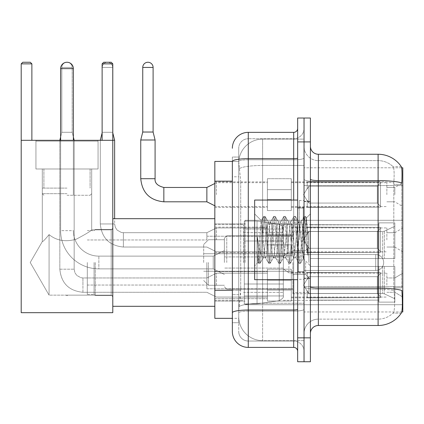 <?xml version="1.0" encoding="UTF-8"?>
<svg xmlns="http://www.w3.org/2000/svg" width="424" height="424" viewBox="0 0 424 424"><rect width="100%" height="100%" fill="white"/><g stroke="black" fill="none" stroke-linecap="round" stroke-linejoin="round"><path stroke-width="0.32" stroke-dasharray="2.12 1.59" d="M402.8 262.498L402.8 220.284L402.8 262.498M245.093 262.498L245.093 220.284L245.093 262.498M402.8 194.637L402.8 182.691L402.8 194.637M394.834 194.637L394.834 187.466L394.834 194.637M402.8 239.878L402.8 227.932L402.8 239.878M394.834 239.878L394.834 232.707L394.834 239.878M402.8 285.119L402.8 273.173L402.8 285.119M394.834 285.119L394.834 277.948L394.834 285.119M267.396 194.637L267.396 178.705L267.396 194.637M214.83 194.637L214.83 181.891L214.83 194.637M267.396 239.878L267.396 223.946L267.396 239.878M214.83 239.878L214.83 227.132L214.83 239.878M267.396 285.119L267.396 269.187L267.396 285.119M214.83 285.119L214.83 271.561L214.83 285.119M291.293 194.637L291.293 178.705L291.293 194.637M291.293 239.878L291.293 223.946L291.293 239.878M291.293 285.119L291.293 269.187L291.293 285.119M386.868 194.637L386.868 182.691L386.868 194.637M386.868 239.878L386.868 227.932L386.868 239.878M386.868 285.119L386.868 273.173L386.868 285.119M232.352 290.286L240.715 290.286L240.562 294.436L238.818 308.773L240.715 290.286L240.715 181.17L240.715 290.286L214.83 290.286L214.83 318.334L238.776 318.334L238.723 316.739A23.892 23.892 0 0 0 262.615 340.636L304.034 340.636L304.034 303.24L304.034 340.636L262.615 340.636L262.615 303.24L262.615 340.636A23.892 23.892 0 0 1 238.723 316.739L238.723 311.879L238.776 318.334L232.352 318.334L232.352 176.787L232.352 322.712L238.723 322.712L238.723 294.669L238.723 322.712L232.352 322.712M238.818 308.773L238.723 311.879L238.818 308.773M401.671 167.793L304.034 167.793L402.8 167.793L402.8 311.958L304.034 311.958L304.034 167.793L304.034 311.958L401.767 311.958M214.83 262.498L214.83 218.689L214.83 262.498M304.034 139.12L304.034 303.24L304.034 139.12L262.615 139.12L304.034 139.12M238.754 161.751L240.715 181.17L238.754 161.751A23.892 23.892 0 0 1 262.615 139.12A23.892 23.892 0 0 0 238.754 161.751A23.892 23.892 0 0 1 262.615 139.12L262.615 165.45L304.034 165.45L262.615 165.45L262.615 139.12M232.352 315.546L232.352 157.044L238.723 157.044L232.352 157.044L232.352 176.787L238.723 176.787L238.723 294.669L238.723 157.044L238.723 176.787L232.352 176.787L232.352 161.422L238.776 161.422L214.83 161.422L214.83 290.286M310.405 239.878L310.405 201.246L310.405 239.878M304.034 239.878L304.034 200.451L304.034 239.878M299.254 239.878L299.254 200.451L299.254 239.878M318.371 154.257L378.107 154.257L378.107 288.108A27.878 4.839 180 0 1 401.867 290.419L402.074 293.641C402.593 304.231 402.371 310.654 401.417 312.917A27.878 27.878 0 0 1 378.107 325.5L318.371 325.5L318.371 154.257A7.966 7.966 0 0 1 310.405 146.291L310.405 179.198L310.405 146.291M401.258 313.156L392.984 313.156L401.258 313.156M394.219 293.641C394.998 304.246 394.665 310.67 393.228 312.917A21.507 21.507 0 0 1 378.107 319.129L318.371 319.129L318.371 293.641L318.371 319.129L378.107 319.129A21.507 21.507 0 0 0 393.228 312.917C394.665 310.686 394.998 304.262 394.219 293.641L393.774 287.917L393.827 182.877C394.399 173.697 394.172 168.317 393.133 166.743L393.133 166.743A21.507 21.507 0 0 0 378.107 160.627A21.507 21.507 0 0 1 393.133 166.743C394.166 168.296 394.399 173.676 393.827 182.877L393.774 287.917L394.219 293.641M304.034 293.641L304.034 179.198L304.034 293.641M310.405 333.465L310.405 179.198L310.405 333.465A7.966 7.966 0 0 1 318.371 325.5M304.034 146.291L304.034 179.198L304.034 146.291A14.337 14.337 0 0 0 318.371 160.627A14.337 14.337 0 0 1 304.034 146.291A14.337 14.337 0 0 0 318.371 160.627L318.371 289.216A14.337 2.491 0 0 1 304.034 286.725A14.337 2.491 0 0 0 318.371 289.216L318.371 160.627L378.107 160.627L318.371 160.627M304.034 141.907L304.034 118.015L310.405 118.015L310.405 141.907L304.034 141.907L304.034 118.015L297.664 118.015L297.664 141.907L304.034 141.907L304.034 337.849L304.034 141.907M297.664 141.907L297.664 361.741L304.034 361.741L304.034 337.849L304.034 361.741L310.405 361.741L310.405 141.907M401.353 166.743A27.878 27.878 0 0 0 401.258 166.6L392.984 166.6L401.258 166.6A27.878 27.878 0 0 1 401.353 166.743C402.037 168.302 402.191 173.681 401.809 182.877L401.777 184.371L401.809 182.877A27.878 4.839 180 0 0 378.107 180.582L318.371 180.582A7.966 1.383 0 0 1 310.405 179.198M401.777 287.917L401.777 184.371L401.777 287.917L393.774 287.917L401.777 287.917M304.034 333.465A14.337 14.337 0 0 1 318.371 319.129A14.337 14.337 0 0 0 304.034 333.465A14.337 14.337 0 0 1 318.371 319.129M232.352 331.473A15.932 15.932 0 0 0 248.279 347.404L248.279 341.034A9.556 9.556 0 0 1 238.723 331.473L238.723 161.443L238.723 331.473A9.556 9.556 0 0 0 248.279 341.034L293.678 341.034L293.678 315.546L293.678 347.404A3.98 3.98 0 0 1 297.664 351.385L297.664 128.366L297.664 351.385M304.034 315.546L304.034 157.988L304.034 315.546M297.664 239.878L297.664 200.054L297.664 239.878M304.034 128.366L304.034 157.988L304.034 128.366A10.356 10.356 0 0 1 293.678 138.722A10.356 10.356 0 0 0 304.034 128.366A10.356 10.356 0 0 1 293.678 138.722L293.678 341.034L248.279 341.034L248.279 311.121L293.678 311.121A10.356 1.797 0 0 0 304.034 309.319A10.356 1.797 0 0 1 293.678 311.121L293.678 138.722L248.279 138.722L293.678 138.722M232.352 312.779A15.932 2.767 180 0 1 248.279 310.013L248.279 132.352A15.932 15.932 0 0 0 232.352 148.278A15.932 15.932 0 0 1 248.279 132.352L293.678 132.352A3.98 3.98 0 0 0 297.664 128.366A3.98 3.98 0 0 1 293.678 132.352L293.678 315.546L293.678 311.121L248.279 311.121L248.279 138.722L248.279 159.784L293.678 159.784A10.356 1.797 0 0 0 304.034 157.988A10.356 1.797 0 0 1 293.678 159.784L248.279 159.784L248.279 315.546L248.279 310.013L293.678 310.013A3.98 0.689 0 0 0 297.664 309.319M248.279 347.404L293.678 347.404M238.723 148.278L238.723 161.443L238.723 148.278A9.556 9.556 0 0 1 248.279 138.722A9.556 9.556 0 0 0 238.723 148.278A9.556 9.556 0 0 1 248.279 138.722M304.034 351.385A10.356 10.356 0 0 0 293.678 341.034A10.356 10.356 0 0 1 304.034 351.385A10.356 10.356 0 0 0 293.678 341.034M297.664 279.702L254.654 279.702L254.654 200.054L254.654 265.843L254.654 200.054L297.664 200.054M262.615 234.26L261.173 220.644L258.121 262.371L257.14 253.245L257.14 235.559L257.813 239.878C259.26 249.556 260.861 255.285 262.615 257.077L262.615 239.878L262.615 257.077L263.113 257.877L262.615 257.077C260.861 255.285 259.26 249.556 257.813 239.878L257.14 235.559L259.112 260.209L259.954 263.352L259.112 260.209L257.14 235.559L257.14 253.245L258.481 263.177L257.14 253.245L257.988 262.324L258.688 263.352L257.988 262.324L261.173 220.644L263.543 216.579L262.906 219.547L259.53 260.209L258.688 263.352L260.161 263.177L258.688 263.352L259.53 260.209L262.906 219.547L263.749 216.399L261.173 220.644L262.615 234.26L262.615 239.878L262.615 234.26L263.113 239.878L262.615 234.26M273.231 239.878L271.546 224.291L270.703 221.874L270.433 222.102L269.86 224.291L266.489 255.465L265.641 257.877L265.376 257.649L264.799 255.465L263.113 239.878L264.799 255.465L265.376 257.649L268.599 263.177L267.963 260.209L264.592 219.547L263.749 216.399L265.011 216.399L264.168 219.547L260.797 260.209L260.161 263.177L263.384 257.649L265.641 257.877L268.599 263.177L267.963 260.209L264.592 219.547L263.749 216.399L265.011 216.399L264.168 219.547L260.797 260.209L260.161 263.177L263.113 257.877L265.641 257.877L266.489 255.465L269.86 224.291L270.433 222.102L273.655 216.579L273.019 219.547L269.648 260.209L268.599 263.177L270.067 263.352L269.224 260.209L265.853 219.547L265.011 216.399L268.44 222.102L268.175 221.874L267.332 224.291L263.956 255.465L263.384 257.649L263.956 255.465L267.332 224.291L268.175 221.874L270.703 221.874L273.655 216.579L273.019 219.547L269.648 260.209L268.805 263.352L270.067 263.352L269.224 260.209L265.853 219.547L265.217 216.579L268.175 221.874L270.703 221.874L271.546 224.291L274.916 255.465L275.494 257.649L274.916 255.465L273.231 239.878M270.703 239.878L269.017 224.291L268.44 222.102L269.017 224.291L272.388 255.465L273.231 257.877L272.388 255.465L270.703 239.878M283.343 239.878L281.658 224.291L280.815 221.874L280.55 222.102L279.973 224.291L276.602 255.465L275.759 257.877L275.494 257.649L278.716 263.177L278.075 260.209L274.704 219.547L273.655 216.579L275.128 216.399L274.286 219.547L270.915 260.209L270.067 263.352L273.496 257.649L275.759 257.877L278.716 263.177L278.075 260.209L274.704 219.547L273.862 216.399L275.128 216.399L274.286 219.547L270.915 260.209L270.274 263.177L273.231 257.877L275.759 257.877L276.602 255.465L279.973 224.291L280.55 222.102L283.773 216.579L283.137 219.547L279.766 260.209L278.716 263.177L280.185 263.352L279.342 260.209L275.971 219.547L275.128 216.399L278.557 222.102L278.287 221.874L277.444 224.291L274.074 255.465L273.496 257.649L274.074 255.465L277.444 224.291L278.287 221.874L280.815 221.874L283.773 216.579L283.137 219.547L279.766 260.209L278.918 263.352L280.185 263.352L279.342 260.209L275.971 219.547L275.335 216.579L278.287 221.874L280.815 221.874L281.658 224.291L285.034 255.465L285.606 257.649L285.034 255.465L283.343 239.878M280.815 239.878L279.13 224.291L278.557 222.102L279.13 224.291L282.501 255.465L283.343 257.877L282.501 255.465L280.815 239.878M293.461 239.878L291.776 224.291L290.933 221.874L290.668 222.102L290.09 224.291L286.719 255.465L285.877 257.877L285.606 257.649L288.829 263.177L288.193 260.209L284.822 219.547L283.773 216.579L285.241 216.399L284.398 219.547L281.027 260.209L280.185 263.352L283.614 257.649L285.877 257.877L288.829 263.177L288.193 260.209L284.822 219.547L283.979 216.399L285.241 216.399L284.398 219.547L281.027 260.209L280.391 263.177L283.343 257.877L285.877 257.877L286.719 255.465L290.09 224.291L290.668 222.102L293.885 216.579L293.249 219.547L289.878 260.209L288.829 263.177L290.302 263.352L289.459 260.209L286.083 219.547L285.241 216.399L288.67 222.102L288.405 221.874L287.562 224.291L284.191 255.465L283.614 257.649L284.191 255.465L287.562 224.291L288.405 221.874L290.933 221.874L293.885 216.579L293.249 219.547L289.878 260.209L289.036 263.352L290.302 263.352L289.459 260.209L286.083 219.547L285.447 216.579L288.405 221.874L290.933 221.874L291.776 224.291L295.146 255.465L295.724 257.649L295.146 255.465L293.461 239.878M290.933 239.878L289.248 224.291L288.67 222.102L289.248 224.291L292.618 255.465L293.461 257.877L292.618 255.465L290.933 239.878M302.439 228.313L302.439 253.478L299.36 224.291L298.517 221.874L297.675 224.291L294.304 255.465L293.461 257.877L295.989 257.877L298.947 263.177L298.311 260.209L294.934 219.547L293.885 216.579L295.358 216.399L294.516 219.547L291.145 260.209L290.302 263.352L293.726 257.649L295.989 257.877L298.947 263.177L298.311 260.209L294.934 219.547L294.092 216.399L295.358 216.399L294.516 219.547L291.145 260.209L290.509 263.177L293.726 257.649L294.304 255.465L297.675 224.291L298.517 221.874L301.051 221.874L300.203 224.291L296.832 255.465L295.989 257.877L296.832 255.465L300.203 224.291L300.78 222.102L304.003 216.579L303.367 219.547L299.996 260.209L298.947 263.177L300.415 263.352L299.572 260.209L296.201 219.547L295.358 216.399L298.788 222.102L301.051 221.874L304.003 216.579L303.367 219.547L299.996 260.209L299.153 263.352L300.415 263.352L299.572 260.209L296.201 219.547L295.565 216.579L298.788 222.102L299.36 224.291L303.16 258.592L306.504 218L307.919 238.527L307.919 255.434L305.126 239.878L302.439 228.313L301.893 224.291L301.051 221.874L301.893 224.291L302.439 228.313L302.439 253.478L303.324 258.534L306.366 217.952L307.919 238.527L306.319 219.547L305.476 216.399L304.628 219.547L301.257 260.209L300.415 263.352L301.257 260.209L304.628 219.547L305.476 216.399L306.319 219.547L307.919 238.527L307.919 255.434L305.052 219.547L304.003 216.579L305.476 216.399L304.209 216.399L305.052 219.547L307.919 255.434L305.126 239.878L302.439 228.313M95.273 262.498L95.273 295.555L95.273 262.498M112.795 262.498L112.795 218.689L112.795 262.498M94.08 262.498L94.08 294.357L94.08 262.498M87.307 262.498L87.307 294.357L87.307 262.498M206.864 262.498L206.864 288.781L206.864 262.498M292.883 262.498L292.883 293.721L292.883 262.498M310.405 258.513L310.405 262.498L310.405 258.513L382.681 258.513L310.405 258.513L378.908 258.513L378.908 222.87L378.908 258.513L394.834 258.513L394.834 222.87L394.834 258.513L310.405 258.513L310.405 266.479L378.908 266.479L378.908 300.123L378.908 266.479L310.405 266.479L310.405 258.513L310.405 266.479L310.405 258.513L394.834 258.513L394.834 226.236L394.834 258.513L310.405 258.513L378.908 258.513L378.908 222.87L378.908 224.874L310.405 224.662L378.908 224.874L378.908 258.513L378.908 222.87L394.834 222.87L378.908 222.87L378.908 258.513L394.834 258.513L394.834 222.87L394.834 258.513L310.405 258.513L310.405 266.479L394.834 266.479L394.834 302.121L394.834 266.479L378.908 266.479L378.908 302.121L394.834 302.121L378.908 302.121L378.908 266.479L394.834 266.479L394.834 302.121L394.834 298.761L384.361 293.843L382.681 293.466L384.361 293.843L394.834 298.761L394.834 266.479L310.405 266.479L378.908 266.479L378.908 300.123L310.405 300.123L378.908 300.123L378.908 302.121L378.908 266.479L310.405 266.479L310.405 258.513L310.405 266.479L310.405 258.513L394.834 258.513L394.834 226.236L384.361 231.154L394.834 226.236L394.834 258.513L310.405 258.513L378.908 258.513L378.908 222.87L378.908 224.874L310.405 224.874L310.405 231.531L382.681 231.531L310.405 231.531L310.405 224.662L378.908 224.874L378.908 258.513L378.908 222.87L394.834 222.87L378.908 222.87L378.908 258.513L394.834 258.513L394.834 222.87L394.834 258.513L310.405 258.513L310.405 266.479L394.834 266.479L394.834 302.121L394.834 266.479L378.908 266.479L378.908 302.121L394.834 302.121L378.908 302.121L378.908 266.479L394.834 266.479L394.834 302.121L394.834 298.761L384.361 293.843L382.681 293.466L310.405 293.466L382.681 293.466L384.361 293.843L394.834 298.761L394.834 266.479L310.405 266.479L378.908 266.479L378.908 300.123L310.405 300.123L310.405 293.466L310.405 300.33L378.908 300.123L378.908 302.121L378.908 266.479L310.405 266.479L310.405 258.513L310.405 266.479L310.405 258.513L394.834 258.513L394.834 226.236L384.361 231.154L382.681 231.531L384.361 231.154L394.834 226.236L394.834 258.513L310.405 258.513L378.908 258.513L378.908 222.87L378.908 224.874L310.405 224.874L310.405 231.531L382.681 231.531L310.405 231.531L310.405 224.662L378.908 224.874L378.908 258.513L378.908 222.87L394.834 222.87L378.908 222.87L378.908 258.513L394.834 258.513L394.834 222.87L394.834 258.513L310.405 258.513L310.405 266.479L394.834 266.479L394.834 302.121L394.834 266.479L378.908 266.479L378.908 302.121L394.834 302.121L378.908 302.121L378.908 266.479L394.834 266.479L394.834 302.121L394.834 298.761L384.361 293.843L382.681 293.466L310.405 293.466L382.681 293.466L384.361 293.843L394.834 298.761L394.834 266.479L310.405 266.479L378.908 266.479L378.908 300.123L310.405 300.123L310.405 293.466L310.405 300.33L378.908 300.123L378.908 266.479L310.405 266.479L310.405 258.513M283.327 262.498L283.327 224.662L283.327 262.498M243.503 262.498L243.503 224.662L243.503 262.498M226.776 262.498L226.776 235.813L226.776 262.498M224.386 262.498L224.386 238.203L224.386 262.498M308.815 262.498L308.815 232.548L308.815 262.498M208.454 262.498L208.454 285.278L208.454 262.498M203.679 262.498L203.679 244.494L203.679 262.498M305.63 262.498L305.63 274.445L305.63 262.498M60.627 140.317L60.627 230.64L60.627 68.63L60.627 230.64L73.368 230.64A25.488 25.488 0 0 0 98.856 256.128A25.488 25.488 0 0 1 73.368 230.64A25.488 25.488 0 0 0 98.856 256.128L213.235 256.128L224.386 250.552L213.235 256.128L98.856 256.128L213.235 256.128L224.386 250.552L213.235 256.128L213.235 262.498L213.235 256.128L98.856 256.128A25.488 25.488 0 0 1 73.368 230.64L60.627 230.64A38.234 38.234 0 0 0 98.856 268.869A38.234 38.234 0 0 1 60.627 230.64A38.234 38.234 0 0 0 98.856 268.869L213.235 268.869L224.386 274.445L213.235 268.869L98.856 268.869L213.235 268.869L224.386 274.445L213.235 268.869L213.235 256.128L213.235 268.869L213.235 256.128L213.235 268.869L213.235 256.128L213.235 268.869L213.235 262.498L213.235 268.869L98.856 268.869L98.856 256.128L98.856 268.869A38.234 38.234 0 0 1 60.627 230.64L60.627 68.63A6.371 6.371 0 0 1 66.997 62.259A5.178 5.178 0 0 1 72.175 67.437L72.175 132.272L61.819 132.272L72.175 132.272L61.819 132.272L72.175 132.272L61.819 132.272L72.175 132.272L61.819 132.272L72.175 132.272L61.819 132.272L72.175 132.272L61.819 132.272L72.175 132.272L61.819 132.272L72.175 132.272L74.168 140.238L59.832 140.238L73.368 140.238M73.368 140.317L73.368 68.63A6.371 6.371 0 0 0 66.997 62.259A5.178 5.178 0 0 0 61.819 67.437L61.819 132.272L66.997 132.272L61.819 132.272L59.832 140.238L59.832 269.187L59.832 140.317M288.903 262.498L288.903 272.855L288.903 262.498M383.683 262.498A7.966 7.966 0 0 1 375.717 270.464L375.717 254.532L375.717 270.464L375.717 254.532L375.717 270.464L375.717 254.532L375.717 270.464L375.717 254.532L375.717 270.464L304.034 270.464L304.034 262.498L304.034 274.445L304.034 250.552L304.034 274.445L304.034 250.552L304.034 274.445L304.034 250.552L304.034 270.464L375.717 270.464A7.966 7.966 0 0 0 383.683 262.498A7.966 7.966 0 0 0 375.717 254.532L304.034 254.532L304.034 274.445L304.034 250.552L304.034 262.498L304.034 254.532L375.717 254.532A7.966 7.966 0 0 1 383.683 262.498A7.966 7.966 0 0 1 375.717 270.464A7.966 7.966 0 0 0 383.683 262.498A7.966 7.966 0 0 0 375.717 254.532A7.966 7.966 0 0 1 383.683 262.498M244.298 240.991L244.298 303.918L244.298 284.001L283.327 284.001L283.327 295.952L283.327 229.045L283.327 240.996L244.298 240.991L244.298 295.952L244.298 284.001L283.327 284.001L283.327 295.952L283.327 229.045L283.327 240.996L244.298 240.991L244.298 303.918L244.298 284.001L283.327 284.001L283.327 295.952L283.327 229.045L283.327 240.996L244.298 240.991L244.298 295.952L244.298 284.001L257.039 284.001L257.039 221.079L257.039 240.991L244.298 240.991L244.298 221.079L244.298 303.918L244.298 284.001L283.327 284.001L283.327 295.952L283.327 229.045L283.327 240.996L244.298 240.991L244.298 295.952L244.298 284.001L283.327 284.001L283.327 295.957L244.298 295.952L244.298 284.001L283.327 284.001L283.327 295.957L244.298 295.952L244.298 221.079L244.298 303.918L244.298 284.001L257.039 284.001L257.039 221.079L257.039 240.991L244.298 240.991L283.327 240.991L257.039 240.991L257.039 221.079L257.039 240.991L279.236 240.991L279.236 224.307L279.236 300.685L279.236 284.001L283.327 284.001L283.327 295.957L244.298 295.952L283.327 295.952C284.048 297.054 282.681 298.629 279.236 300.685L279.236 284.001L283.327 284.001L283.327 295.957C284.048 297.054 282.681 298.629 279.236 300.685L279.236 284.001L257.039 284.001L257.039 303.918L257.039 221.079L257.039 303.918L257.039 284.001L279.236 284.001L279.236 300.685L257.039 303.918L244.298 303.918L257.039 303.918L279.236 300.685C282.681 298.629 284.048 297.054 283.327 295.957C284.048 297.054 282.681 298.629 279.236 300.685L257.039 303.918L244.298 303.918L257.039 303.918L279.236 300.685L279.236 224.307L279.236 300.685L279.236 224.307L282.161 225.913L283.327 229.04L244.298 229.045L283.327 229.045L244.298 229.045L283.327 229.045L283.327 240.991L244.298 240.991M98.061 168.991L98.061 140.317L35.934 140.317L98.061 140.317L35.934 140.317L98.061 140.317L35.934 140.317L98.061 140.317L35.934 140.317L98.061 140.317L98.061 168.991L35.934 168.991L35.934 140.317L35.934 168.991L98.061 168.991L35.934 168.991L98.061 168.991L35.934 168.991L98.061 168.991L35.934 168.991L98.061 168.991L98.061 140.317L98.061 168.991L35.934 168.991L35.934 140.317L35.934 168.991L98.061 168.991L35.934 168.991L98.061 168.991L35.934 168.991L98.061 168.991L35.934 168.991L98.061 168.991L98.061 141.113L35.934 141.113L98.061 141.113L35.934 141.113L98.061 141.113L35.934 141.113L98.061 141.113L35.934 141.113L98.061 141.113L98.061 168.991M111.205 295.152L112.795 296.747L112.795 228.25L112.795 296.747L112.795 228.25L112.795 296.747L112.795 228.25L112.795 296.747L112.795 228.25L112.795 296.747L111.205 295.152L111.205 229.84L112.795 228.25L111.205 229.84L111.205 295.152L111.205 229.84L111.205 295.152L112.795 296.747L111.205 295.152L111.205 229.84L112.795 228.25L111.205 229.84L111.205 295.152L111.205 229.84L111.205 295.152L66.165 295.152L111.205 295.152M42.305 168.991L42.305 241.569C42.792 241.866 45.05 239.544 49.078 234.605C45.061 239.534 42.803 241.855 42.305 241.569C42.792 241.866 45.05 239.544 49.078 234.605C56.466 240.668 65.529 242.199 76.262 239.205C85.77 234.159 90.916 231.038 91.69 229.84L111.205 229.84L91.69 229.84C90.911 231.038 85.781 234.154 76.293 239.189C65.577 242.215 56.503 240.689 49.078 234.605L49.078 295.152L67.829 295.152L66.165 295.152L66.997 295.655L67.829 295.152L66.997 295.655L66.165 295.152L49.078 295.152L49.078 234.605C45.061 239.534 42.803 241.855 42.305 241.569C42.792 241.866 45.05 239.544 49.078 234.605C56.466 240.668 65.529 242.199 76.262 239.205C85.77 234.159 90.916 231.038 91.69 229.84C90.911 231.038 85.781 234.154 76.293 239.189C65.577 242.215 56.503 240.689 49.078 234.605L49.078 295.152L49.078 234.605C45.061 239.534 42.803 241.855 42.305 241.569C42.792 241.866 45.05 239.544 49.078 234.605C56.466 240.668 65.529 242.199 76.262 239.205C85.77 234.159 90.916 231.038 91.69 229.84L111.205 229.84L91.69 229.84C90.911 231.038 85.781 234.154 76.293 239.189C65.577 242.215 56.503 240.689 49.078 234.605L49.078 295.152L66.165 295.152L66.997 295.655L67.829 295.152L66.997 295.655L66.165 295.152L49.078 295.152L49.078 234.605C45.061 239.534 42.803 241.855 42.305 241.569L30.221 262.498L49.078 295.152L49.078 234.605C56.466 240.668 65.529 242.199 76.262 239.205C85.77 234.159 90.916 231.038 91.69 229.84C90.911 231.038 85.781 234.154 76.293 239.189C65.577 242.215 56.503 240.689 49.078 234.605L49.078 295.152L30.221 262.498L42.305 241.569L42.305 168.991L91.69 168.991L91.69 229.84L91.69 168.991L42.305 168.991L91.69 168.991L42.305 168.991L42.305 241.569L30.221 262.498L49.078 295.152L30.221 262.498L42.305 241.569L42.305 168.991L91.69 168.991L91.69 229.84L91.69 168.991L42.305 168.991M21.2 140.317L21.2 312.679L21.2 140.317L31.874 140.317L31.874 63.854L21.2 63.854L22.795 62.259L21.2 63.854L31.874 63.854L31.874 140.317L31.874 63.854L30.279 62.259L31.874 63.854L21.2 63.854L21.2 140.317L112.795 140.317L21.2 140.317L31.874 140.317L31.874 63.854L31.874 140.317L21.2 140.317L21.2 63.854L22.795 62.259L30.279 62.259L31.874 63.854L30.279 62.259L31.874 63.854L21.2 63.854L31.874 63.854L31.874 140.317L21.2 140.317L21.2 312.679L112.795 312.679L112.795 140.317L112.795 312.679L21.2 312.679L21.2 140.317L112.795 140.317L112.795 63.854L112.795 140.317L102.126 140.317L102.126 63.854L112.795 63.854L111.205 62.259L112.795 63.854L102.126 63.854L102.126 140.317L112.795 140.317L21.2 140.317L21.2 312.679L112.795 312.679L112.795 140.317L112.795 312.679L21.2 312.679L21.2 140.317L112.795 140.317L112.795 63.854L112.795 140.317L102.126 140.317L102.126 63.854L103.716 62.259L102.126 63.854L112.795 63.854L111.205 62.259L103.716 62.259L102.126 63.854L102.126 140.317L112.795 140.317L21.2 140.317L21.2 312.679L112.795 312.679L112.795 140.317L112.795 312.679L21.2 312.679L112.795 312.679L112.795 63.854L102.126 63.854L103.716 62.259L102.126 63.854L112.795 63.854L112.795 140.317L102.126 140.317L102.126 63.854L102.126 140.317L112.795 140.317L21.2 140.317L31.874 140.317L21.2 140.317L21.2 63.854L22.795 62.259L30.279 62.259L31.874 63.854L30.279 62.259L22.795 62.259L21.2 63.854L31.874 63.854L31.874 140.317M111.205 62.259L103.716 62.259L111.205 62.259L112.795 63.854L111.205 62.259L103.716 62.259L111.205 62.259L112.795 63.854L102.126 63.854L103.716 62.259L111.205 62.259L103.716 62.259L102.126 63.854L112.795 63.854L111.205 62.259M66.997 195.273L90.095 195.273L66.997 195.273M66.997 193.683L42.305 193.683L66.997 193.683M66.997 188.108L42.305 188.108L66.997 188.108M382.681 231.531L384.361 231.154L382.681 231.531L310.405 231.531L382.681 231.531L384.361 231.154L394.834 226.236L384.361 231.154L382.681 231.531L310.405 231.531L310.405 224.874L310.405 231.531L382.681 231.531L384.361 231.154L394.834 226.236L394.834 258.513L394.834 222.87L378.908 222.87L378.908 224.874L378.908 222.87L394.834 222.87L394.834 226.236L384.361 231.154L382.681 231.531L382.681 258.513L394.834 258.513L382.681 258.513L382.681 231.531M60.627 68.63L73.368 68.63A6.371 6.371 0 0 0 66.997 62.259A6.371 6.371 0 0 0 60.627 68.63L73.368 68.63L60.627 68.63A6.371 6.371 0 0 1 66.997 62.259A5.178 5.178 0 0 1 72.175 67.437L72.175 132.272L74.168 140.238L74.168 269.187L74.168 140.317M21.2 63.854L22.795 62.259L30.279 62.259L22.795 62.259L30.279 62.259L22.795 62.259L21.2 63.854L31.874 63.854M310.405 293.466L382.681 293.466L310.405 293.466L310.405 300.123L310.405 293.466L382.681 293.466L384.361 293.843L382.681 293.466L310.405 293.466L310.405 300.33L378.908 300.123L310.405 300.123L310.405 293.466M73.368 68.63A6.371 6.371 0 0 0 66.997 62.259A5.178 5.178 0 0 0 61.819 67.437L61.819 132.272L59.832 140.238L66.997 140.238L60.627 140.238M310.405 231.531L310.405 224.662L378.908 224.874L310.405 224.874L310.405 231.531M378.908 266.479L378.908 302.121L394.834 302.121L394.834 266.479L394.834 302.121L378.908 302.121L378.908 266.479L394.834 266.479L378.908 266.479M378.908 300.123L378.908 302.121L378.908 300.123M394.834 266.479L394.834 302.121L394.834 298.761L384.361 293.843L394.834 298.761L394.834 266.479L384.361 266.479L394.834 266.479M382.681 266.479L310.405 266.479L310.405 262.498L310.405 266.479L382.681 266.479L382.681 293.466L382.681 266.479M283.327 240.991L279.236 240.991L279.236 224.307L257.039 221.079L244.298 221.079L257.039 221.079L279.236 224.307L282.161 225.913L283.327 229.04L283.327 240.991L283.327 229.04L282.161 225.913L279.236 224.307L257.039 221.079L244.298 221.079L257.039 221.079L279.236 224.307L282.161 225.913L283.327 229.04L283.327 240.991M112.795 140.317L112.795 63.854M102.126 140.317L102.126 63.854M66.997 168.991L90.095 168.991L66.997 168.991M380.498 285.119L380.498 297.637L307.22 297.637L380.498 297.637L380.498 296.821L377.312 293.546L377.312 285.119L377.312 293.546L380.498 296.821L380.498 297.637L307.22 297.86L307.22 290.742L308.815 293.546L377.312 293.546L308.815 293.546L308.815 276.686L307.22 279.496L308.815 276.686L377.312 276.686L308.815 276.686L307.22 279.496L307.22 272.6L380.498 272.6L380.498 297.637L380.498 273.411L377.312 276.686L380.498 273.411L380.498 296.821L377.312 293.546L377.312 276.686L377.312 293.546L380.498 296.821L380.498 297.637L307.22 297.637L380.498 297.637L380.498 273.411L377.312 276.686L308.815 276.686L377.312 276.686L380.498 273.411L380.498 297.637L307.22 297.86L307.22 290.742L307.22 297.637L380.498 297.637L380.498 296.821L377.312 293.546L308.815 293.546L307.22 290.742L308.815 293.546L308.815 276.686L307.22 279.496L308.815 276.686L377.312 276.686L377.312 285.119L377.312 276.686L308.815 276.686L307.22 279.496L307.22 272.372L307.22 279.496L308.815 276.686L377.312 276.686L380.498 273.411L377.312 276.686L377.312 293.546L377.312 276.686L308.815 276.686L307.22 279.496L307.22 272.6L380.498 272.6L380.498 297.637L307.22 297.86L307.22 290.742L307.22 297.637L380.498 297.637L380.498 296.821L380.498 297.637L307.22 297.86L307.22 290.742L308.815 293.546L377.312 293.546L380.498 296.821L380.498 273.411L377.312 276.686L380.498 273.411L380.498 296.821L377.312 293.546L308.815 293.546L308.815 276.686L377.312 276.686L377.312 293.546L377.312 276.686L308.815 276.686L307.22 279.496L308.815 276.686L377.312 276.686L380.498 273.411L377.312 276.686L377.312 293.546L380.498 296.821L380.498 297.637L380.498 273.411L380.498 297.637L307.22 297.637L380.498 297.637L380.498 296.821L377.312 293.546L308.815 293.546L307.22 290.742L307.22 297.86L307.22 290.742L308.815 293.546L308.815 276.686L307.22 279.496L307.22 272.372L307.22 279.496L308.815 276.686L377.312 276.686L308.815 276.686L307.22 279.496L307.22 272.6L380.498 272.6L380.498 297.637L307.22 297.637L380.498 297.637L380.498 273.411L377.312 276.686L380.498 273.411L380.498 297.637L380.498 285.119L380.498 296.821L377.312 293.546L377.312 276.686L377.312 293.546L380.498 296.821L380.498 297.637L380.498 273.411L377.312 276.686L308.815 276.686L377.312 276.686L380.498 273.411L380.498 297.637L380.498 285.119L380.498 296.821L377.312 293.546L308.815 293.546L377.312 293.546L377.312 276.686L377.312 293.546L380.498 296.821L380.498 297.637L380.498 285.119L380.498 297.637L307.22 297.86L307.22 290.742L307.22 297.86L307.22 290.742L308.815 293.546L308.815 276.686L308.815 285.119L308.815 276.686L308.815 285.119L308.815 276.686L308.815 285.119L308.815 276.686L307.22 279.496L307.22 272.372L307.22 279.496L308.815 276.686L308.815 285.119L308.815 276.686L308.815 285.119L308.815 276.686L307.22 279.496L307.22 272.6L380.498 272.6L307.22 272.372L307.22 279.496L307.22 272.6L380.498 272.6L380.498 273.411L377.312 276.686L308.815 276.686L308.815 293.546L307.22 290.742L307.22 297.637L380.498 297.637L380.498 273.411L380.498 297.637L380.498 296.821L377.312 293.546L308.815 293.546L377.312 293.546L377.312 276.686L380.498 273.411L380.498 272.6L380.498 296.821L380.498 272.6L380.498 285.119L380.498 272.6L307.22 272.372L307.22 279.496L307.22 272.6L380.498 272.6L380.498 285.119L380.498 272.6L307.22 272.6L380.498 272.6L380.498 285.119L380.498 272.6L307.22 272.6L307.22 279.496L307.22 272.6L380.498 272.6L380.498 285.119L380.498 272.6L307.22 272.6L380.498 272.6L380.498 285.119L380.498 272.6L380.498 285.119L380.498 272.6L307.22 272.6L380.498 272.6L380.498 285.119M216.42 285.119L216.42 273.173L216.42 285.119M206.864 285.119L206.864 277.948L206.864 285.119M291.293 290.09L291.293 269.187L291.293 301.051L291.293 290.09L267.396 290.09L291.293 290.09L291.293 280.142L267.396 280.142L267.396 269.187L267.396 280.142L291.293 280.142L291.293 301.051L291.293 290.09L267.396 290.09L267.396 301.051L267.396 290.09L291.293 290.09L291.293 280.142L267.396 280.142L267.396 301.051L267.396 290.09L291.293 290.09L291.293 301.051L291.293 290.09L267.396 290.09L267.396 301.051L267.396 290.09L291.293 290.09L291.293 269.187L291.293 301.051L291.293 290.09L267.396 290.09L267.396 301.051L267.396 290.09L291.293 290.09L291.293 280.142L267.396 280.142L267.396 301.051L267.396 290.09L291.293 290.09L291.293 301.051L291.293 290.09L267.396 290.09L267.396 301.051L267.396 290.09L291.293 290.09L291.293 269.187L291.293 301.051L291.293 290.09L267.396 290.09L267.396 301.051L267.396 290.09L291.293 290.09L291.293 280.142L267.396 280.142L267.396 269.187L267.396 280.142L291.293 280.142L291.293 301.051L291.293 290.09L267.396 290.09L267.396 301.051L267.396 269.187L267.396 280.142L291.293 280.142L267.396 280.142L267.396 290.09L267.396 269.187L267.396 280.142L291.293 280.142L291.293 269.187L291.293 290.09L291.293 280.142L267.396 280.142L267.396 269.187L267.396 280.142L291.293 280.142L291.293 269.187L291.293 301.051L291.293 290.09L267.396 290.09L267.396 269.187L267.396 280.142L291.293 280.142L267.396 280.142L267.396 290.09L267.396 269.187L267.396 280.142L291.293 280.142L291.293 269.187L291.293 290.09M73.368 137.047L72.175 132.272L72.175 67.437L72.175 132.272L72.175 67.437L72.175 132.272L72.175 67.437L61.819 67.437L72.175 67.437A5.178 5.178 0 0 0 66.997 62.259A5.178 5.178 0 0 0 61.819 67.437A5.178 5.178 0 0 1 66.997 62.259A5.178 5.178 0 0 1 72.175 67.437A5.178 5.178 0 0 0 66.997 62.259A5.178 5.178 0 0 0 61.819 67.437A5.178 5.178 0 0 1 66.997 62.259A5.178 5.178 0 0 1 72.175 67.437A5.178 5.178 0 0 0 66.997 62.259A5.178 5.178 0 0 0 61.819 67.437A5.178 5.178 0 0 1 66.997 62.259A5.178 5.178 0 0 1 72.175 67.437L72.175 132.272L74.168 140.238M60.627 137.047L61.819 132.272L61.819 67.437L61.819 132.272L61.819 67.437L61.819 132.272L61.819 67.437L61.819 132.272L59.832 140.238M308.815 293.546L308.815 285.119L308.815 293.546L307.22 290.742L308.815 293.546L377.312 293.546L380.498 296.821L377.312 293.546L308.815 293.546L308.815 285.119L308.815 293.546L307.22 290.742L307.22 297.86L307.22 290.742L308.815 293.546L377.312 293.546L377.312 285.119L377.312 293.546L308.815 293.546L308.815 285.119L308.815 293.546L307.22 290.742L307.22 297.637L307.22 290.742L308.815 293.546L377.312 293.546L308.815 293.546L308.815 285.119L308.815 293.546L307.22 290.742L308.815 293.546L308.815 285.119L308.815 293.546M267.396 280.142L267.396 269.187L267.396 280.142L291.293 280.142L267.396 280.142L267.396 290.09L267.396 280.142M377.312 285.119L377.312 276.686L377.312 285.119M102.126 140.238L107.463 140.238L100.292 140.238L100.292 223.946L100.292 140.238L100.292 223.946L100.292 140.238L100.292 223.946L114.628 223.946L100.292 223.946L114.628 223.946L100.292 223.946L114.628 223.946L100.292 223.946L114.628 223.946L100.292 223.946L114.628 223.946L100.292 223.946L114.628 223.946L100.292 223.946L114.628 223.946L100.292 223.946L100.292 140.238L102.285 132.272L107.463 132.272L102.285 132.272L102.285 67.437L102.285 132.272L102.285 67.437L102.285 132.272L102.285 67.437L102.285 132.272L102.285 67.437L112.636 67.437L102.285 67.437A5.178 5.178 0 0 1 107.463 62.259A5.178 5.178 0 0 1 112.636 67.437A5.178 5.178 0 0 0 107.463 62.259A5.178 5.178 0 0 0 102.285 67.437A5.178 5.178 0 0 1 107.463 62.259A5.178 5.178 0 0 1 112.636 67.437A5.178 5.178 0 0 0 107.463 62.259A5.178 5.178 0 0 0 102.285 67.437A5.178 5.178 0 0 1 107.463 62.259A5.178 5.178 0 0 1 112.636 67.437A5.178 5.178 0 0 0 107.463 62.259A5.178 5.178 0 0 0 102.285 67.437A5.178 5.178 0 0 1 107.463 62.259A5.178 5.178 0 0 1 112.636 67.437L112.636 132.272L102.285 132.272L112.636 132.272L102.285 132.272L112.636 132.272L102.285 132.272L112.636 132.272L102.285 132.272L112.636 132.272L102.285 132.272L112.636 132.272L102.285 132.272L112.636 132.272L114.628 140.238L100.292 140.238L112.795 140.238M380.498 239.878L380.498 252.397L307.22 252.397L380.498 252.397L380.498 251.58L377.312 248.305L377.312 239.878L377.312 248.305L380.498 251.58L380.498 252.397L307.22 252.619L307.22 245.501L308.815 248.305L377.312 248.305L308.815 248.305L308.815 231.446L307.22 234.255L308.815 231.446L377.312 231.446L308.815 231.446L307.22 234.255L307.22 227.359L380.498 227.359L380.498 252.397L380.498 228.17L377.312 231.446L380.498 228.17L380.498 251.58L377.312 248.305L377.312 231.446L377.312 248.305L380.498 251.58L380.498 252.397L307.22 252.397L380.498 252.397L380.498 228.17L377.312 231.446L308.815 231.446L377.312 231.446L380.498 228.17L380.498 252.397L307.22 252.619L307.22 245.501L307.22 252.397L380.498 252.397L380.498 251.58L377.312 248.305L308.815 248.305L307.22 245.501L308.815 248.305L308.815 231.446L307.22 234.255L308.815 231.446L377.312 231.446L377.312 239.878L377.312 231.446L308.815 231.446L307.22 234.255L307.22 227.132L307.22 234.255L308.815 231.446L377.312 231.446L380.498 228.17L377.312 231.446L377.312 248.305L377.312 231.446L308.815 231.446L307.22 234.255L307.22 227.359L380.498 227.359L380.498 252.397L307.22 252.619L307.22 245.501L307.22 252.397L380.498 252.397L380.498 251.58L380.498 252.397L307.22 252.619L307.22 245.501L308.815 248.305L377.312 248.305L380.498 251.58L380.498 228.17L377.312 231.446L380.498 228.17L380.498 251.58L377.312 248.305L308.815 248.305L308.815 231.446L377.312 231.446L377.312 248.305L377.312 231.446L308.815 231.446L307.22 234.255L308.815 231.446L377.312 231.446L380.498 228.17L377.312 231.446L377.312 248.305L380.498 251.58L380.498 252.397L380.498 228.17L380.498 252.397L307.22 252.397L380.498 252.397L380.498 251.58L377.312 248.305L308.815 248.305L307.22 245.501L307.22 252.619L307.22 245.501L308.815 248.305L308.815 231.446L307.22 234.255L307.22 227.132L307.22 234.255L308.815 231.446L377.312 231.446L308.815 231.446L308.815 239.878L308.815 231.446L308.815 239.878L308.815 231.446L308.815 239.878L308.815 231.446L308.815 239.878L308.815 231.446L307.22 234.255L307.22 227.359L380.498 227.359L380.498 252.397L380.498 228.17L377.312 231.446L380.498 228.17L380.498 252.397L380.498 239.878L380.498 251.58L377.312 248.305L377.312 231.446L377.312 248.305L380.498 251.58L380.498 252.397L380.498 239.878L380.498 252.397L307.22 252.619L307.22 245.501L307.22 252.397L380.498 252.397L380.498 228.17L377.312 231.446L308.815 231.446L308.815 239.878L308.815 231.446L307.22 234.255L307.22 227.132L307.22 234.255L307.22 227.359L380.498 227.359L307.22 227.359L307.22 234.255L307.22 227.359L380.498 227.359L380.498 252.397L380.498 251.58L377.312 248.305L308.815 248.305L377.312 248.305L377.312 231.446L380.498 228.17L380.498 227.359L380.498 251.58L380.498 227.359L380.498 239.878L380.498 227.359L307.22 227.132L380.498 227.359L380.498 239.878L380.498 227.359L307.22 227.359L307.22 234.255L307.22 227.359L380.498 227.359L380.498 239.878L380.498 227.359L307.22 227.359L380.498 227.359L380.498 239.878L380.498 227.359L380.498 239.878L380.498 227.359L307.22 227.359L380.498 227.359L380.498 239.878M216.42 239.878L216.42 227.932L216.42 239.878M206.864 239.878L206.864 232.707L206.864 239.878M267.396 227.932L216.42 227.932L267.396 227.932L216.42 227.932L267.396 227.932L216.42 227.932L267.396 227.932L216.42 227.932L206.864 232.707L123.389 232.707L121.338 232.463L117.194 230.142L115.323 227.365L114.628 223.946L115.323 227.365L117.194 230.142L121.338 232.463L123.389 232.707L206.864 232.707L216.42 227.932L206.864 232.707L123.389 232.707L121.338 232.463L117.194 230.142L115.323 227.365L114.628 223.946L115.323 227.365L117.194 230.142L121.338 232.463L123.389 232.707L206.864 232.707L216.42 227.932L206.864 232.707L123.389 232.707L121.338 232.463L117.194 230.142L115.323 227.365L114.628 223.946L115.323 227.365L117.194 230.142L121.338 232.463L123.389 232.707L206.864 232.707L216.42 227.932L206.864 232.707L123.389 232.707L123.389 247.044L123.389 232.707L123.389 247.044L123.389 232.707L123.389 247.044L123.389 232.707L123.389 247.044L123.389 232.707L123.389 247.044L123.389 232.707L123.389 247.044L123.389 232.707L123.389 247.044L123.389 232.707L121.338 232.463L117.194 230.142L115.323 227.365L114.628 223.946L114.628 140.238L114.628 218.689M291.293 244.849L291.293 223.946L291.293 255.804L291.293 244.849L267.396 244.849L291.293 244.849L291.293 234.901L267.396 234.901L267.396 223.946L267.396 234.901L291.293 234.901L291.293 255.804L291.293 244.849L267.396 244.849L267.396 255.804L267.396 244.849L291.293 244.849L291.293 234.901L267.396 234.901L267.396 255.804L267.396 244.849L291.293 244.849L291.293 255.804L291.293 244.849L267.396 244.849L267.396 255.804L267.396 244.849L291.293 244.849L291.293 223.946L291.293 255.804L291.293 244.849L267.396 244.849L267.396 255.804L267.396 244.849L291.293 244.849L291.293 234.901L267.396 234.901L267.396 255.804L267.396 244.849L291.293 244.849L291.293 255.804L291.293 244.849L267.396 244.849L267.396 255.804L267.396 244.849L291.293 244.849L291.293 223.946L291.293 255.804L291.293 244.849L267.396 244.849L267.396 255.804L267.396 223.946L267.396 234.901L291.293 234.901L267.396 234.901L267.396 244.849L267.396 223.946L267.396 234.901L291.293 234.901L291.293 223.946L291.293 244.849L291.293 234.901L267.396 234.901L267.396 223.946L267.396 234.901L291.293 234.901L291.293 223.946L291.293 255.804L291.293 244.849L267.396 244.849L267.396 223.946L267.396 234.901L291.293 234.901L267.396 234.901L267.396 244.849L267.396 223.946L267.396 234.901L291.293 234.901L291.293 223.946L291.293 244.849M112.795 132.908L112.636 67.437L112.636 132.272L112.636 67.437L112.636 132.272L112.636 67.437L112.636 132.272L114.628 140.238M308.815 248.305L308.815 239.878L308.815 248.305L307.22 245.501L308.815 248.305L377.312 248.305L380.498 251.58L377.312 248.305L308.815 248.305L308.815 239.878L308.815 248.305L307.22 245.501L307.22 252.619L307.22 245.501L308.815 248.305L377.312 248.305L377.312 239.878L377.312 248.305L308.815 248.305L308.815 239.878L308.815 248.305L307.22 245.501L307.22 252.397L307.22 245.501L308.815 248.305L377.312 248.305L308.815 248.305L308.815 239.878L308.815 248.305L307.22 245.501L308.815 248.305L308.815 239.878L308.815 248.305M267.396 234.901L267.396 223.946L267.396 234.901L291.293 234.901L267.396 234.901L267.396 244.849L267.396 234.901M267.396 251.824L216.42 251.824L267.396 251.824L216.42 251.824L267.396 251.824L216.42 251.824L267.396 251.824L216.42 251.824L206.864 247.044L123.389 247.044C109.376 245.66 101.675 237.959 100.292 223.946C101.675 237.959 109.376 245.66 123.389 247.044L206.864 247.044L216.42 251.824L206.864 247.044L123.389 247.044C109.376 245.66 101.675 237.959 100.292 223.946C101.675 237.959 109.376 245.66 123.389 247.044L206.864 247.044L216.42 251.824L206.864 247.044L123.389 247.044C109.376 245.66 101.675 237.959 100.292 223.946C101.675 237.959 109.376 245.66 123.389 247.044L206.864 247.044L216.42 251.824L206.864 247.044L123.389 247.033C109.376 245.66 101.675 237.959 100.292 223.946L100.292 140.317M377.312 239.878L377.312 231.446L377.312 239.878M153.101 132.034L153.101 67.437L153.101 132.034L153.101 67.437L153.101 132.034L153.101 67.437L153.101 132.034L153.101 67.437L153.101 132.034L153.101 67.437L153.101 132.034L153.101 67.437L153.101 132.034L153.101 67.437L153.101 132.034L153.101 67.437L142.745 67.437L153.101 67.437A5.178 5.178 0 0 0 147.923 62.259A5.178 5.178 0 0 0 142.745 67.437A5.178 5.178 0 0 1 147.923 62.259A5.178 5.178 0 0 1 153.101 67.437A5.178 5.178 0 0 0 147.923 62.259A5.178 5.178 0 0 0 142.745 67.437A5.178 5.178 0 0 1 147.923 62.259A5.178 5.178 0 0 1 153.101 67.437A5.178 5.178 0 0 0 147.923 62.259A5.178 5.178 0 0 0 142.745 67.437A5.178 5.178 0 0 1 147.923 62.259A5.178 5.178 0 0 1 153.101 67.437A5.178 5.178 0 0 0 147.923 62.259A5.178 5.178 0 0 0 142.745 67.437A5.178 5.178 0 0 1 147.923 62.259A5.178 5.178 0 0 1 153.101 67.437A5.178 5.178 0 0 0 147.923 62.259A5.178 5.178 0 0 0 142.745 67.437A5.178 5.178 0 0 1 147.923 62.259A5.178 5.178 0 0 1 153.101 67.437A5.178 5.178 0 0 0 147.923 62.259A5.178 5.178 0 0 0 142.745 67.437A5.178 5.178 0 0 1 147.923 62.259A5.178 5.178 0 0 1 153.101 67.437A5.178 5.178 0 0 0 147.923 62.259A5.178 5.178 0 0 0 142.745 67.437A5.178 5.178 0 0 1 147.923 62.259A5.178 5.178 0 0 1 153.101 67.437A5.178 5.178 0 0 0 147.923 62.259A5.178 5.178 0 0 0 142.745 67.437A5.178 5.178 0 0 1 147.923 62.259A5.178 5.178 0 0 1 153.101 67.437L153.101 132.034L142.745 132.034L153.101 132.034L142.745 132.034L153.101 132.034L142.745 132.034L153.101 132.034L142.745 132.034L153.101 132.034L142.745 132.034L153.101 132.034L142.745 132.034L153.101 132.034L142.745 132.034L153.101 132.034L142.745 132.034L153.101 132.034L142.745 132.034L153.101 132.034L142.745 132.034L153.101 132.034L142.745 132.034L153.101 132.034L142.745 132.034L153.101 132.034L142.745 132.034L153.101 132.034L142.745 132.034L153.101 132.034L142.745 132.034L153.101 132.034L142.745 132.034L147.923 132.034L142.745 132.034L140.752 139.999L155.089 139.999L140.752 139.999L155.089 139.999L140.752 139.999L155.089 139.999L140.752 139.999L155.089 139.999L140.752 139.999L155.089 139.999L140.752 139.999L155.089 139.999L140.752 139.999L155.089 139.999L140.752 139.999L155.089 139.999L140.752 139.999L155.089 139.999L140.752 139.999L155.089 139.999L140.752 139.999L155.089 139.999L140.752 139.999L155.089 139.999L140.752 139.999L155.089 139.999L140.752 139.999L155.089 139.999L140.752 139.999L155.089 139.999L140.752 139.999L155.089 139.999L140.752 139.999L140.752 178.705L140.752 139.999L140.752 178.705L140.752 139.999L140.752 178.705L140.752 139.999L140.752 178.705L140.752 139.999L140.752 178.705L140.752 139.999L140.752 178.705L140.752 139.999L140.752 178.705L140.752 139.999L140.752 178.705L140.752 139.999L155.089 139.999L155.089 178.705L155.089 139.999L155.089 178.705L155.089 139.999L155.089 178.705L155.089 139.999L155.089 178.705L155.089 139.999L155.089 178.705L155.089 139.999L155.089 178.705L155.089 139.999L155.089 178.705L155.089 139.999L155.089 178.705L155.089 139.999L153.101 132.034L155.089 139.999M380.498 194.637L380.498 207.156L307.22 207.156L380.498 207.156L380.498 206.34L377.312 203.064L377.312 194.637L377.312 203.064L380.498 206.34L380.498 207.156L307.22 207.378L307.22 200.261L308.815 203.064L377.312 203.064L308.815 203.064L308.815 186.205L307.22 189.014L308.815 186.205L377.312 186.205L308.815 186.205L307.22 189.014L307.22 182.119L380.498 182.119L380.498 207.156L380.498 182.929L377.312 186.205L380.498 182.929L380.498 206.34L377.312 203.064L377.312 186.205L377.312 203.064L380.498 206.34L380.498 207.156L307.22 207.156L380.498 207.156L380.498 182.929L377.312 186.205L308.815 186.205L377.312 186.205L380.498 182.929L380.498 207.156L307.22 207.378L307.22 200.261L307.22 207.156L380.498 207.156L380.498 206.34L377.312 203.064L308.815 203.064L307.22 200.261L308.815 203.064L308.815 186.205L307.22 189.014L308.815 186.205L377.312 186.205L377.312 194.637L377.312 186.205L308.815 186.205L307.22 189.014L307.22 181.891L307.22 189.014L308.815 186.205L377.312 186.205L380.498 182.929L377.312 186.205L377.312 203.064L377.312 186.205L308.815 186.205L307.22 189.014L307.22 182.119L380.498 182.119L380.498 207.156L307.22 207.378L307.22 200.261L307.22 207.156L380.498 207.156L380.498 206.34L380.498 207.156L307.22 207.378L307.22 200.261L308.815 203.064L377.312 203.064L380.498 206.34L380.498 182.929L377.312 186.205L380.498 182.929L380.498 206.34L377.312 203.064L308.815 203.064L308.815 186.205L377.312 186.205L377.312 203.064L377.312 186.205L308.815 186.205L307.22 189.014L308.815 186.205L377.312 186.205L380.498 182.929L377.312 186.205L377.312 203.064L380.498 206.34L380.498 207.156L380.498 182.929L380.498 207.156L307.22 207.156L380.498 207.156L380.498 206.34L377.312 203.064L308.815 203.064L307.22 200.261L307.22 207.378L307.22 200.261L308.815 203.064L308.815 186.205L307.22 189.014L307.22 181.891L307.22 189.014L308.815 186.205L377.312 186.205L308.815 186.205L307.22 189.014L307.22 182.119L380.498 182.119L380.498 207.156L307.22 207.156L380.498 207.156L380.498 206.34L380.498 207.156L307.22 207.378L307.22 200.261L307.22 207.156L380.498 207.156L380.498 182.929L377.312 186.205L380.498 182.929L380.498 206.34L377.312 203.064L377.312 186.205L377.312 203.064L380.498 206.34L380.498 207.156L307.22 207.378L307.22 200.261L308.815 203.064L377.312 203.064L308.815 203.064L308.815 186.205L377.312 186.205L308.815 186.205L307.22 189.014L308.815 186.205L377.312 186.205L380.498 182.929L377.312 186.205L377.312 194.637L377.312 186.205L308.815 186.205L307.22 189.014L307.22 181.891L307.22 189.014L308.815 186.205L377.312 186.205L380.498 182.929L380.498 207.156L380.498 182.929L377.312 186.205L377.312 203.064L377.312 186.205L308.815 186.205L307.22 189.014L307.22 182.119L380.498 182.119L307.22 181.891L307.22 189.014L308.815 186.205L377.312 186.205L380.498 182.929L380.498 207.156L307.22 207.156L380.498 207.156L380.498 206.34L377.312 203.064L380.498 206.34L380.498 207.156L307.22 207.378L307.22 200.261L307.22 207.156L380.498 207.156L380.498 182.929L377.312 186.205L377.312 203.064L308.815 203.064L307.22 200.261L307.22 200.748L307.22 200.261L308.815 203.064L308.815 186.205L307.22 189.014L307.22 182.119L380.498 182.119L380.498 206.34L377.312 203.064L377.312 186.205L308.815 186.205L377.312 186.205L380.498 182.929L377.312 186.205L377.312 203.064L380.498 206.34L380.498 207.156L307.22 207.378L307.22 200.261L307.22 207.156L380.498 207.156L380.498 182.929L380.498 207.156L307.22 207.378L307.22 200.261L308.815 203.064L377.312 203.064L308.815 203.064L308.815 186.205L307.22 189.014L308.815 186.205L377.312 186.205L308.815 186.205L307.22 189.014L307.22 181.891L307.22 189.014L308.815 186.205L377.312 186.205L380.498 182.929L377.312 186.205L377.312 194.637L377.312 186.205L308.815 186.205L307.22 189.014L307.22 182.119L380.498 182.119L380.498 207.156L380.498 206.34L377.312 203.064L377.312 194.637L377.312 203.064L380.498 206.34L380.498 207.156L307.22 207.156L380.498 207.156L380.498 182.929L380.498 206.34L377.312 203.064L308.815 203.064L307.22 200.261L307.22 207.378L307.22 200.261L308.815 203.064L308.815 186.205L377.312 186.205L380.498 182.929L377.312 186.205L377.312 194.637L377.312 186.205L308.815 186.205L307.22 189.014L308.815 186.205L377.312 186.205L380.498 182.929L380.498 207.156L307.22 207.156L380.498 207.156L380.498 206.34L380.498 207.156L307.22 207.378L307.22 200.261L307.22 207.156L380.498 207.156L380.498 182.929L377.312 186.205L377.312 203.064L377.312 186.205L308.815 186.205L307.22 189.014L307.22 181.891L307.22 189.014L308.815 186.205L377.312 186.205L380.498 182.929L380.498 207.156L380.498 194.637L380.498 206.34L377.312 203.064L380.498 206.34L380.498 207.156L380.498 182.929L377.312 186.205L377.312 203.064L308.815 203.064L377.312 203.064L377.312 186.205L308.815 186.205L308.815 194.637L308.815 186.205L308.815 194.637L308.815 186.205L308.815 194.637L308.815 186.205L308.815 194.637L308.815 186.205L308.815 194.637L308.815 186.205L308.815 194.637L308.815 186.205L308.815 194.637L308.815 186.205L308.815 194.637L308.815 186.205L308.815 194.637L308.815 186.205L307.22 189.014L307.22 182.119L380.498 182.119L380.498 207.156L380.498 194.637L380.498 206.34L377.312 203.064L380.498 206.34L380.498 207.156L380.498 182.929L377.312 186.205L380.498 182.929L380.498 207.156L380.498 194.637L380.498 206.34L377.312 203.064L308.815 203.064L308.815 186.205L307.22 189.014L307.22 181.891L307.22 189.014L307.22 182.119L380.498 182.119L380.498 207.156L380.498 182.929L377.312 186.205L377.312 203.064L377.312 186.205L308.815 186.205L308.815 194.637L308.815 186.205L307.22 189.014L307.22 181.891L307.22 189.014L308.815 186.205L308.815 194.637L308.815 186.205L308.815 194.637L308.815 186.205L307.22 189.014L307.22 182.119L380.498 182.119L307.22 181.891L307.22 189.014L307.22 182.119L380.498 182.119L380.498 207.156L380.498 194.637L380.498 206.34L377.312 203.064L380.498 206.34L380.498 207.156L380.498 194.637L380.498 207.156L307.22 207.378L307.22 200.261L308.815 203.064L307.22 200.261L307.22 207.378L307.22 200.261L308.815 203.064L308.815 186.205L377.312 186.205L380.498 182.929L377.312 186.205L377.312 203.064L308.815 203.064L377.312 203.064L377.312 186.205L380.498 182.929L380.498 206.34L380.498 182.119L380.498 207.156L307.22 207.378L307.22 200.261L307.22 207.156L380.498 207.156L380.498 194.637L380.498 206.34L377.312 203.064L380.498 206.34L380.498 207.156L380.498 182.119L380.498 206.34L377.312 203.064L308.815 203.064L308.815 194.637L308.815 203.064L307.22 200.261L308.815 203.064L377.312 203.064L377.312 194.637L377.312 203.064L380.498 206.34L380.498 182.119L307.22 181.891L307.22 189.014L307.22 182.119L380.498 182.119L380.498 207.156L307.22 207.378L307.22 200.261L307.22 207.378L307.22 200.261L308.815 203.064L308.815 194.637L308.815 203.064L307.22 200.261L307.22 207.156L307.22 200.261L308.815 203.064L377.312 203.064L308.815 203.064L308.815 194.637L308.815 203.064L307.22 200.261L308.815 203.064L377.312 203.064L377.312 186.205L377.312 203.064L380.498 206.34L377.312 203.064L308.815 203.064L308.815 194.637L308.815 203.064L307.22 200.261L307.22 207.156L307.22 200.261L308.815 203.064L377.312 203.064L377.312 186.205L377.312 203.064L380.498 206.34L380.498 182.119L380.498 194.637L380.498 182.119L307.22 181.891L380.498 182.119L380.498 194.637L380.498 182.119L307.22 182.119L307.22 189.014L307.22 182.119L380.498 182.119L380.498 194.637L380.498 182.119L307.22 182.119L380.498 182.119L380.498 194.637L380.498 182.119L307.22 182.119L307.22 189.014L307.22 182.119L380.498 182.119L380.498 194.637L380.498 182.119L307.22 182.119L380.498 182.119L380.498 194.637L380.498 182.119L307.22 182.119L307.22 189.014L307.22 182.119L380.498 182.119L380.498 194.637L380.498 182.119L307.22 182.119L380.498 182.119L380.498 194.637L380.498 182.119L380.498 194.637L380.498 182.119L307.22 182.119L380.498 182.119L380.498 194.637L380.498 182.119L380.498 194.637L380.498 182.119L307.22 182.119L380.498 182.119L380.498 194.637L380.498 182.119L380.498 194.637L380.498 182.119L307.22 182.119L380.498 182.119L380.498 194.637M216.42 194.637L216.42 182.691L216.42 194.637M206.864 187.466L163.85 187.466L206.864 187.466L216.42 182.691L206.864 187.466L163.85 187.466L206.864 187.466L216.42 182.691L206.864 187.466L163.85 187.466L206.864 187.466L216.42 182.691L206.864 187.466L163.85 187.466L206.864 187.466L216.42 182.691L206.864 187.466L163.85 187.466L206.864 187.466L216.42 182.691L206.864 187.466L163.85 187.466L206.864 187.466L216.42 182.691L206.864 187.466L163.85 187.466L206.864 187.466L216.42 182.691L206.864 187.466L163.85 187.466L163.85 201.803L163.85 187.466L163.85 201.803L163.85 187.466L163.85 201.803L163.85 187.466L163.85 201.803L163.85 187.466L163.85 201.803L163.85 187.466L163.85 201.803L163.85 187.466L163.85 201.803L163.85 187.466L163.85 201.803L163.85 187.466L163.85 201.803L163.85 187.466L163.85 201.803L163.85 187.466L163.85 201.803L163.85 187.466L163.85 201.803L163.85 187.466L163.85 201.803L163.85 187.466L163.85 201.803L163.85 187.466L163.85 201.803L163.85 187.466L163.85 201.803L163.85 187.466L206.864 187.466L216.42 182.691L206.864 187.466L206.864 201.803L206.864 187.466L206.864 201.803L206.864 187.466L206.864 201.803L206.864 187.466L206.864 201.803L206.864 187.466L206.864 201.803L206.864 187.466L206.864 201.803L206.864 187.466L206.864 201.803L206.864 187.466L206.864 201.803L206.864 187.466L206.864 201.803L206.864 187.466L206.864 201.803L206.864 187.466L206.864 201.803L206.864 187.466L206.864 201.803L206.864 187.466L206.864 201.803L206.864 187.466L206.864 201.803L206.864 187.466L206.864 201.803L206.864 187.466L206.864 201.803L206.864 187.466L206.864 201.803L216.42 206.583L267.396 206.583M153.101 67.437L142.745 67.437L142.745 132.034L140.752 139.999M291.293 199.609L291.293 178.705L291.293 210.564L291.293 199.609L267.396 199.609L291.293 199.609L291.293 189.661L267.396 189.661L267.396 178.705L267.396 189.661L291.293 189.661L291.293 210.564L291.293 199.609L267.396 199.609L267.396 210.564L267.396 199.609L291.293 199.609L291.293 189.661L267.396 189.661L267.396 210.564L267.396 199.609L291.293 199.609L291.293 210.564L291.293 199.609L267.396 199.609L267.396 210.564L267.396 199.609L291.293 199.609L291.293 178.705L291.293 210.564L291.293 199.609L267.396 199.609L267.396 210.564L267.396 199.609L291.293 199.609L291.293 189.661L267.396 189.661L267.396 210.564L267.396 199.609L291.293 199.609L291.293 210.564L291.293 199.609L267.396 199.609L267.396 210.564L267.396 199.609L291.293 199.609L291.293 178.705L291.293 210.564L291.293 199.609L267.396 199.609L267.396 210.564L267.396 199.609L291.293 199.609L291.293 189.661L267.396 189.661L267.396 178.705L267.396 189.661L291.293 189.661L291.293 210.564L291.293 199.609L267.396 199.609L267.396 210.564L267.396 199.609L291.293 199.609L291.293 189.661L267.396 189.661L267.396 210.564L267.396 199.609L291.293 199.609L291.293 210.564L291.293 199.609L267.396 199.609L267.396 210.564L267.396 199.609L291.293 199.609L291.293 178.705L291.293 210.564L291.293 199.609L267.396 199.609L267.396 210.564L267.396 199.609L291.293 199.609L291.293 189.661L267.396 189.661L267.396 210.564L267.396 199.609L291.293 199.609L291.293 210.564L291.293 199.609L267.396 199.609L267.396 210.564L267.396 199.609L291.293 199.609L291.293 178.705L291.293 210.564L291.293 199.609L267.396 199.609L267.396 210.564L267.396 199.609L291.293 199.609L291.293 189.661L267.396 189.661L267.396 178.705L267.396 189.661L291.293 189.661L291.293 210.564L291.293 199.609L267.396 199.609L267.396 210.564L267.396 199.609L291.293 199.609L291.293 189.661L267.396 189.661L267.396 210.564L267.396 199.609L291.293 199.609L291.293 210.564L291.293 199.609L267.396 199.609L267.396 210.564L267.396 178.705L267.396 189.661L291.293 189.661L291.293 178.705L291.293 199.609L291.293 189.661L267.396 189.661L267.396 178.705L267.396 189.661L291.293 189.661L291.293 178.705L291.293 210.564L291.293 199.609L267.396 199.609L267.396 178.705L267.396 189.661L291.293 189.661L267.396 189.661L267.396 199.609L267.396 178.705L267.396 189.661L291.293 189.661L291.293 178.705L291.293 199.609L291.293 189.661L267.396 189.661L267.396 178.705L267.396 189.661L291.293 189.661L291.293 178.705L291.293 210.564L291.293 199.609L267.396 199.609L267.396 178.705L267.396 189.661L291.293 189.661L267.396 189.661L267.396 199.609L267.396 178.705L267.396 189.661L291.293 189.661L291.293 178.705L291.293 199.609L291.293 189.661L267.396 189.661L267.396 178.705L267.396 189.661L291.293 189.661L291.293 178.705L291.293 210.564L291.293 199.609L267.396 199.609L267.396 178.705L267.396 189.661L291.293 189.661L267.396 189.661L267.396 199.609L267.396 178.705L267.396 189.661L291.293 189.661L291.293 178.705L291.293 199.609L291.293 189.661L267.396 189.661L267.396 178.705L267.396 189.661L291.293 189.661L291.293 178.705L291.293 210.564L291.293 199.609L267.396 199.609L267.396 178.705L267.396 189.661L291.293 189.661L267.396 189.661L267.396 199.609L267.396 178.705L267.396 189.661L291.293 189.661L291.293 178.705L291.293 199.609M142.745 67.437L142.745 132.034M308.815 203.064L308.815 194.637L308.815 203.064L307.22 200.261L308.815 203.064L377.312 203.064L308.815 203.064L308.815 194.637L308.815 203.064L307.22 200.261L307.22 207.156L307.22 200.261L308.815 203.064L377.312 203.064L377.312 194.637L377.312 203.064L380.498 206.34L377.312 203.064L308.815 203.064L308.815 194.637L308.815 203.064L307.22 200.261L308.815 203.064L377.312 203.064L308.815 203.064L308.815 194.637L308.815 203.064L377.312 203.064L308.815 203.064L308.815 194.637L308.815 203.064L307.22 200.261L308.815 203.064L308.815 194.637L308.815 203.064L377.312 203.064L308.815 203.064L308.815 194.637L308.815 203.064L307.22 200.261L308.815 203.064L308.815 194.637L308.815 203.064M267.396 189.661L267.396 178.705L267.396 189.661L291.293 189.661L267.396 189.661L267.396 199.609L267.396 189.661M262.615 303.24A23.892 4.15 180 0 0 239.009 306.748A23.892 4.15 180 0 1 262.615 303.24L304.034 303.24L262.615 303.24L262.615 165.45L262.615 303.24M402.8 286.719L304.034 286.719L402.8 286.719M402.8 185.564L304.034 185.564L402.8 185.564M239.348 168.657A23.892 4.15 180 0 1 262.615 165.45A23.892 4.15 180 0 0 239.348 168.657M238.723 316.739A23.892 23.892 0 0 0 262.615 340.636M232.352 181.17L214.83 181.17M310.405 286.725A7.966 1.383 0 0 0 318.371 288.108L378.107 288.108L378.107 319.129L378.107 160.627A21.507 21.507 0 0 1 393.133 166.743A21.507 21.507 0 0 0 378.107 160.627L378.107 181.689A21.507 3.736 180 0 1 393.827 182.877A21.507 3.736 180 0 0 378.107 181.689L378.107 289.216A21.507 3.736 180 0 1 393.912 290.419A21.507 3.736 180 0 0 378.107 289.216L378.107 325.5M310.405 337.849L297.664 337.849M378.107 181.689L318.371 181.689A14.337 2.491 0 0 1 304.034 179.198A14.337 2.491 0 0 0 318.371 181.689L378.107 181.689M378.107 289.216L318.371 289.216L378.107 289.216M401.777 184.371L393.774 184.371L401.777 184.371M232.352 161.443A15.932 2.767 180 0 1 248.279 158.677L293.678 158.677A3.98 0.689 0 0 0 297.664 157.988M293.678 279.702L293.678 200.054M248.279 159.784A9.556 1.659 180 0 0 238.723 161.443A9.556 1.659 180 0 1 248.279 159.784M248.279 311.121A9.556 1.659 180 0 0 238.723 312.779A9.556 1.659 180 0 1 248.279 311.121M248.279 341.034A9.556 9.556 0 0 1 238.723 331.473M238.723 294.669L232.352 294.669L238.723 294.669M303.24 239.878L303.24 208.02L303.24 239.878M298.459 239.878L298.459 271.736L298.459 239.878M384.361 266.479L384.361 293.843L384.361 266.479M384.361 231.154L384.361 258.513L384.361 231.154M279.236 240.991L279.236 224.307L279.236 240.991M82.929 292.274L82.929 277.948L82.929 292.274M59.842 269.187L74.168 269.187L59.842 269.187C61.215 283.2 68.916 290.901 82.929 292.284L206.864 292.284L216.42 297.065L267.396 297.065L216.42 297.065L267.396 297.065L216.42 297.065L267.396 297.065L216.42 297.065L267.396 297.065L216.42 297.065L206.864 292.284L82.929 292.284C68.916 290.901 61.215 283.2 59.832 269.187C61.215 283.2 68.916 290.901 82.929 292.284L206.864 292.284L216.42 297.065L206.864 292.284L82.929 292.284C68.916 290.901 61.215 283.2 59.832 269.187C61.215 283.2 68.916 290.901 82.929 292.284L206.864 292.284L216.42 297.065L206.864 292.284L82.929 292.284C68.916 290.901 61.215 283.2 59.832 269.187C61.215 283.2 68.916 290.901 82.929 292.284L206.864 292.284L216.42 297.065L206.864 292.284L82.929 292.284C68.916 290.901 61.215 283.2 59.832 269.187M82.929 285.119L82.929 277.948L82.929 285.119M155.089 178.705L140.752 178.705M214.83 205.788L206.864 201.803L163.85 201.803L206.864 201.803L216.42 206.583L206.864 201.803L163.85 201.803L206.864 201.803L216.42 206.583L206.864 201.803L163.85 201.803L206.864 201.803L216.42 206.583L206.864 201.803L163.85 201.803L206.864 201.803L216.42 206.583L206.864 201.803L163.85 201.803L206.864 201.803L216.42 206.583L206.864 201.803L163.85 201.803L206.864 201.803L216.42 206.583L206.864 201.803L163.85 201.803L206.864 201.803L216.42 206.583L206.864 201.803L163.85 201.803L163.85 187.482M245.093 220.284L402.8 220.284L245.093 220.284M386.868 187.466L394.834 187.466L386.868 187.466L394.834 187.466L386.868 187.466L394.834 187.466L386.868 187.466L394.834 187.466L386.868 187.466L394.834 187.466L386.868 187.466L394.834 187.466L386.868 187.466L394.834 187.466L386.868 187.466L394.834 187.466L386.868 187.466L394.834 187.466L402.8 182.691M386.868 232.707L394.834 232.707L386.868 232.707L394.834 232.707L386.868 232.707L394.834 232.707L386.868 232.707L394.834 232.707L402.8 227.932M394.834 277.948L402.8 273.173L394.834 277.948L402.8 273.173L394.834 277.948L402.8 273.173L394.834 277.948L402.8 273.173L394.834 277.948L386.868 277.948L394.834 277.948M214.83 181.891L267.396 181.891M214.83 227.132L267.396 227.132M214.83 271.561L267.396 271.561L214.83 271.561M267.396 178.705L291.293 178.705L267.396 178.705M267.396 223.946L291.293 223.946L267.396 223.946M267.396 269.187L291.293 269.187L267.396 269.187M291.293 182.691L386.868 182.691M291.293 227.932L386.868 227.932M291.293 273.173L386.868 273.173L291.293 273.173M214.83 223.867L245.093 223.867L214.83 223.867M214.83 301.13L245.093 301.13L214.83 301.13M386.868 292.284L394.834 292.284L402.8 297.065L394.834 292.284L402.8 297.065L394.834 292.284L402.8 297.065L394.834 292.284L402.8 297.065L394.834 292.284L386.868 292.284M386.868 247.044L394.834 247.044L386.868 247.044L394.834 247.044L386.868 247.044L394.834 247.044L386.868 247.044L394.834 247.044L402.8 251.824M386.868 201.803L394.834 201.803L386.868 201.803L394.834 201.803L386.868 201.803L394.834 201.803L386.868 201.803L394.834 201.803L386.868 201.803L394.834 201.803L386.868 201.803L394.834 201.803L386.868 201.803L394.834 201.803L386.868 201.803L394.834 201.803L386.868 201.803L394.834 201.803L402.8 206.583M291.293 297.065L386.868 297.065L291.293 297.065M291.293 251.824L386.868 251.824M291.293 206.583L386.868 206.583M267.396 301.051L291.293 301.051L267.396 301.051M267.396 255.804L291.293 255.804L267.396 255.804M267.396 210.564L291.293 210.564L267.396 210.564M214.83 298.676L267.396 298.676L214.83 298.676M214.83 252.619L267.396 252.619M214.83 207.378L267.396 207.378M245.093 304.713L402.8 304.713L245.093 304.713M304.034 201.246L310.405 201.246L304.034 201.246M299.254 279.305L304.034 279.305L299.254 279.305M304.034 207.617L299.254 207.617L304.034 207.617M304.034 272.134L299.254 272.134L304.034 272.134M299.254 200.451L304.034 200.451L299.254 200.451M304.034 278.51L310.405 278.51L304.034 278.51M297.664 208.02L304.034 208.02L297.664 208.02M297.664 271.736L304.034 271.736L297.664 271.736M304.034 278.107L310.405 278.107L304.034 278.107M298.459 208.02L303.24 208.02L304.034 207.219L303.24 208.02L298.459 208.02L297.664 207.219M298.459 271.736L303.24 271.736L304.034 272.531L303.24 271.736L298.459 271.736L297.664 272.531M261.332 220.591L254.654 213.913L261.332 220.591M306.366 217.952L310.405 213.913L306.366 217.952M303.16 258.598L310.405 265.843L303.16 258.598M258.126 262.371L254.654 265.843L258.126 262.371M304.034 201.644L310.405 201.644L304.034 201.644M303.324 258.539L300.621 263.177L303.324 258.539M306.51 218L305.678 216.579L306.51 218M95.273 295.555L112.795 295.555L95.273 295.555L112.795 295.555L95.273 295.555L94.08 294.357L95.273 295.555M87.307 294.357L94.08 294.357L87.307 294.357M87.307 239.958L206.864 239.958L87.307 239.958M206.864 236.216L292.883 236.216L206.864 236.216M292.883 231.276L310.405 231.276L292.883 231.276M283.327 300.33L310.405 300.33L283.327 300.33M243.503 292.364L283.327 292.364L243.503 292.364M214.83 300.33L243.503 300.33L214.83 300.33M112.795 306.303L214.83 306.303M112.795 218.689L214.83 218.689M214.83 224.662L243.503 224.662L214.83 224.662M243.503 232.628L283.327 232.628L243.503 232.628M283.327 224.662L310.405 224.662L283.327 224.662M292.883 293.721L310.405 293.721L292.883 293.721M206.864 288.781L292.883 288.781L206.864 288.781M87.307 285.039L206.864 285.039L87.307 285.039M87.307 230.64L94.08 230.64L95.273 229.442L112.795 229.442L95.273 229.442L112.795 229.442L95.273 229.442L94.08 230.64L95.273 229.442L94.08 230.64L87.307 230.64M292.883 235.813L226.776 235.813L224.386 238.203L226.776 235.813L292.883 235.813L226.776 235.813L224.386 238.203L226.776 235.813L292.883 235.813M308.815 232.548L292.883 232.548L308.815 232.548M224.386 239.719L208.454 239.719L203.679 244.494L208.454 239.719L224.386 239.719L208.454 239.719L203.679 244.494L208.454 239.719L224.386 239.719M305.63 274.445L308.815 277.63L305.63 274.445L308.815 277.63L305.63 274.445L292.883 274.445L305.63 274.445M203.679 271.259L292.883 271.259L203.679 271.259M292.883 289.179L226.776 289.179L224.386 286.788L226.776 289.179L292.883 289.179L226.776 289.179L224.386 286.788L226.776 289.179L292.883 289.179M308.815 292.443L292.883 292.443L308.815 292.443M224.386 285.278L208.454 285.278L203.679 280.497L208.454 285.278L224.386 285.278L208.454 285.278L203.679 280.497L208.454 285.278L224.386 285.278M305.63 250.552L308.815 247.367L305.63 250.552L308.815 247.367L305.63 250.552L292.883 250.552L305.63 250.552M203.679 253.738L292.883 253.738L203.679 253.738M292.883 272.855L288.903 272.855L283.327 268.869L288.903 272.855L292.883 272.855L288.903 272.855L283.327 268.869L288.903 272.855L292.883 272.855M283.327 268.074L224.386 268.074L283.327 268.074M304.034 274.445L292.883 274.445L304.034 274.445M304.034 250.552L292.883 250.552L304.034 250.552M283.327 256.923L224.386 256.923L283.327 256.923M283.327 256.128L288.903 252.142L292.883 252.142L288.903 252.142L283.327 256.128L288.903 252.142L292.883 252.142L288.903 252.142L283.327 256.128M73.368 195.273L73.368 141.113L73.368 195.273M35.934 141.113L35.934 168.991L35.934 141.113M43.9 195.273L42.305 193.683L42.305 188.108L42.305 193.683L43.9 195.273L42.305 193.683L42.305 188.108L42.305 193.683L43.9 195.273M43.9 168.991L43.9 188.108L43.9 168.991M60.627 195.273L60.627 141.113L60.627 195.273M90.095 195.273L91.69 193.683L91.69 188.108L91.69 193.683L90.095 195.273L91.69 193.683L91.69 188.108L91.69 193.683L90.095 195.273M90.095 168.991L90.095 188.108L90.095 168.991M291.293 297.86L307.22 297.86L291.293 297.86M303.547 285.119L307.22 279.008L303.547 285.119L307.22 291.23L303.547 285.119L307.22 279.008L303.547 285.119L307.22 291.23L303.547 285.119L307.22 279.008L303.547 285.119L307.22 291.23L303.547 285.119L307.22 279.008L303.547 285.119L307.22 291.23L303.547 285.119M74.168 269.187L74.862 272.606L76.733 275.383L80.878 277.704L82.929 277.948L206.864 277.948L216.42 273.173L267.396 273.173L216.42 273.173L267.396 273.173L216.42 273.173L267.396 273.173L216.42 273.173L267.396 273.173L216.42 273.173L206.864 277.948L82.929 277.948L80.878 277.704L76.733 275.383L74.862 272.606L74.168 269.187L74.862 272.606L76.733 275.383L80.878 277.704L82.929 277.948L206.864 277.948L216.42 273.173L206.864 277.948L82.929 277.948L80.878 277.704L76.733 275.383L74.862 272.606L74.168 269.187L74.862 272.606L76.733 275.383L80.878 277.704L82.929 277.948L206.864 277.948L216.42 273.173L206.864 277.948L82.929 277.948L80.878 277.704L76.733 275.383L74.862 272.606L74.168 269.187L74.862 272.606L76.733 275.383L80.878 277.704L82.929 277.948L206.864 277.948L216.42 273.173L206.864 277.948L82.929 277.948L80.878 277.704L76.733 275.383L74.862 272.606L74.168 269.187M291.293 272.372L307.22 272.372L291.293 272.372M291.293 252.619L307.22 252.619M307.22 245.989L303.547 239.878L307.22 233.767L303.547 239.878L307.22 245.989L303.547 239.878L307.22 233.767L303.547 239.878L307.22 245.989L303.547 239.878L307.22 233.767L303.547 239.878L307.22 245.989L303.547 239.878L307.22 233.767M291.293 227.132L307.22 227.132M102.126 132.908L100.292 140.238M291.293 207.378L307.22 207.378M307.22 200.748L303.547 194.637L307.22 188.526L303.547 194.637L307.22 200.748L303.547 194.637L307.22 188.526L303.547 194.637L307.22 200.748L303.547 194.637L307.22 188.526L303.547 194.637L307.22 200.748L303.547 194.637L307.22 188.526L303.547 194.637L307.22 200.748L303.547 194.637L307.22 188.526L303.547 194.637L307.22 200.748L303.547 194.637L307.22 188.526L303.547 194.637L307.22 200.748L303.547 194.637L307.22 188.526L303.547 194.637L307.22 200.748L303.547 194.637L307.22 188.526L303.547 194.637L307.22 200.748L303.547 194.637L307.22 188.526M291.293 181.891L307.22 181.891M214.83 183.486L216.42 182.691L267.396 182.691M206.864 201.803L163.85 201.803"/><path stroke-width="0.64" d="M401.767 311.958L402.8 311.958L402.8 167.793L401.671 167.793M232.352 161.422L214.83 161.422L214.83 318.334L232.352 318.334L232.352 331.473L232.352 161.422M318.371 325.5L378.107 325.5A27.878 27.878 0 0 0 401.417 312.917L401.258 313.156L401.417 312.917C402.371 310.675 402.593 304.246 402.074 293.641L401.867 290.419A27.878 4.839 180 0 0 378.107 288.108L378.107 154.257A27.878 27.878 0 0 1 401.258 166.6L401.258 166.6A27.878 27.878 0 0 0 378.107 154.257L318.371 154.257A7.966 7.966 0 0 1 310.405 146.291A7.966 7.966 0 0 0 318.371 154.257L318.371 325.5A7.966 7.966 0 0 0 310.405 333.465M304.034 337.849L304.034 361.741L310.405 361.741L310.405 337.849L304.034 337.849L304.034 361.741L297.664 361.741L297.664 337.849L304.034 337.849L304.034 141.907L304.034 337.849M297.664 337.849L297.664 118.015L304.034 118.015L304.034 141.907L304.034 118.015L310.405 118.015L310.405 337.849M310.405 179.198A7.966 1.383 0 0 0 318.371 180.582L378.107 180.582A27.878 4.839 180 0 1 401.809 182.877C402.191 173.697 402.037 168.323 401.353 166.743A27.878 27.878 0 0 0 378.107 154.257A27.878 27.878 0 0 1 401.353 166.743M232.352 148.278A15.932 15.932 0 0 1 248.279 132.352L248.279 347.404L293.678 347.404L293.678 279.702M248.279 132.352L293.678 132.352A3.98 3.98 0 0 0 297.664 128.366M232.352 322.712L232.352 315.546M297.664 351.385A3.98 3.98 0 0 0 293.678 347.404M248.279 347.404A15.932 15.932 0 0 1 232.352 331.473M297.664 200.054L254.654 200.054L254.654 279.702L297.664 279.702M60.627 68.63A6.371 6.371 0 0 1 66.997 62.259A6.371 6.371 0 0 1 73.368 68.63L60.627 68.63L60.627 140.317M73.368 140.317L73.368 68.63M21.2 140.317L112.795 140.317L112.795 312.679L21.2 312.679L21.2 63.854L22.795 62.259L30.279 62.259L31.874 63.854L21.2 63.854M31.874 140.317L31.874 63.854M112.795 63.854L102.126 63.854L103.716 62.259L111.205 62.259L112.795 63.854L112.795 140.317M102.126 63.854L102.126 140.317M74.168 140.317L73.368 140.238M59.832 140.317L60.627 140.238M114.628 218.689L114.628 140.238L112.795 140.238M100.292 140.317L102.126 140.238M153.101 132.034L142.745 132.034L142.745 67.437A5.178 5.178 0 0 1 147.923 62.259A5.178 5.178 0 0 1 153.101 67.437L153.101 132.034L155.089 139.999L155.089 178.705C154.606 182.956 157.527 185.876 163.85 187.466L163.85 187.482M214.83 205.788L206.864 201.803L206.864 187.466L214.83 183.486M206.864 201.803L163.85 201.803C149.836 200.419 142.141 192.719 140.752 178.705C142.141 192.719 149.836 200.419 163.85 201.803C149.836 200.419 142.141 192.719 140.752 178.705C142.141 192.719 149.836 200.419 163.85 201.803C149.836 200.419 142.141 192.719 140.752 178.705C142.141 192.719 149.836 200.419 163.85 201.803C149.836 200.419 142.141 192.719 140.752 178.705C142.141 192.719 149.836 200.419 163.85 201.803C149.836 200.419 142.141 192.719 140.752 178.705C142.141 192.719 149.836 200.419 163.85 201.803C149.836 200.419 142.141 192.719 140.752 178.705C142.141 192.719 149.836 200.419 163.85 201.803C149.836 200.419 142.141 192.719 140.752 178.705C142.141 192.719 149.836 200.419 163.85 201.803C149.836 200.419 142.141 192.719 140.752 178.705C142.141 192.719 149.836 200.419 163.85 201.803L163.85 187.466C157.527 185.876 154.606 182.956 155.089 178.705L140.752 178.705L140.752 139.999L155.089 139.999M232.352 181.17L214.83 181.17M232.352 290.286L214.83 290.286M378.107 325.5L378.107 288.108L318.371 288.108A7.966 1.383 0 0 1 310.405 286.725M310.405 141.907L297.664 141.907M297.664 309.319A3.98 0.689 0 0 1 293.678 310.013L248.279 310.013A15.932 2.767 180 0 0 232.352 312.779M232.352 161.443A15.932 2.767 180 0 1 248.279 158.677L293.678 158.677L293.678 132.352M293.678 200.054L293.678 158.677A3.98 0.689 0 0 0 297.664 157.988M142.745 67.437L153.101 67.437M298.459 208.02L297.664 207.219M298.459 271.736L297.664 272.531M112.795 306.303L214.83 306.303M112.795 218.689L214.83 218.689M73.368 137.047L74.168 140.238M60.627 137.047L59.832 140.238M112.795 132.908L114.628 140.238M102.126 132.908L100.292 140.238M155.089 178.705C154.606 182.956 157.527 185.876 163.85 187.466C157.527 185.876 154.606 182.956 155.089 178.705C154.606 182.956 157.527 185.876 163.85 187.466C157.527 185.876 154.606 182.956 155.089 178.705C154.606 182.956 157.527 185.876 163.85 187.466C157.527 185.876 154.606 182.956 155.089 178.705C154.606 182.956 157.527 185.876 163.85 187.466C157.527 185.876 154.606 182.956 155.089 178.705C154.606 182.956 157.527 185.876 163.85 187.466C157.527 185.876 154.606 182.956 155.089 178.705C154.606 182.956 157.527 185.876 163.85 187.466C157.527 185.876 154.606 182.956 155.089 178.705C154.606 182.956 157.527 185.876 163.85 187.466C157.527 185.876 154.606 182.956 155.089 178.705C154.606 182.956 157.527 185.876 163.85 187.466L206.864 187.466M140.752 178.705C142.141 192.719 149.836 200.419 163.85 201.803M142.745 132.034L140.752 139.999"/></g></svg>

